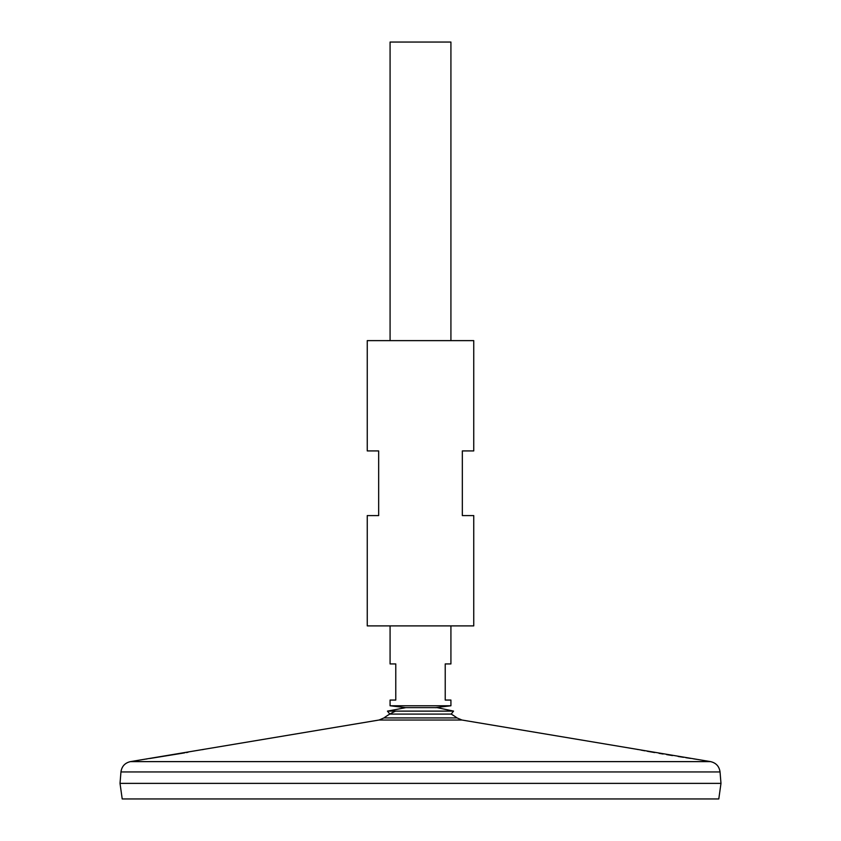 <?xml version="1.0" encoding="UTF-8"?>
<svg xmlns="http://www.w3.org/2000/svg" width="841" height="841" viewBox="0 0 841 841"><rect width="100%" height="100%" fill="white"/><g stroke="black" fill="none" stroke-linecap="round" stroke-linejoin="round"><path stroke-width="1.26" d="M143.601 759.423L379.06 720.022L461.94 720.022L457.02 717.92A61.235 61.235 0 0 0 451.186 714.093L389.814 714.093L387.438 711.118L405.677 707.67M451.186 714.093L453.562 711.118L387.438 711.118M473.746 340.626L367.254 340.626L367.254 450.923L378.66 450.923L378.66 515.586L367.254 515.586L367.254 625.893L473.746 625.893L473.746 515.586L462.34 515.586L462.34 450.923L473.746 450.923L473.746 340.626M149.761 758.498L184.6 752.874M186.218 752.59L187.964 752.285M202.124 749.699L203.964 749.352M143.8 759.391L144.715 759.255M145.777 759.097L147.08 758.908M461.94 720.022L697.178 759.391M696.874 759.349L695.349 759.118M695.265 759.108L693.573 758.855M690.524 758.393L685.825 757.678M683.47 757.31L678.151 756.469M672.506 755.565L666.629 754.608M663.128 754.02L659.018 753.326M654.729 752.579L647.202 751.244M644.837 750.813L641.073 750.109M638.067 749.552L637.142 749.373M457.02 717.92L383.98 717.92A61.235 61.235 0 0 1 395.638 711.118M120.957 771.943L720.043 771.943L720.979 783.36L120.021 783.36L120.957 771.943C121.766 766.34 124.931 762.903 130.45 761.62L710.55 761.62L697.599 759.455M720.979 783.392L120.021 783.392L122.208 798.95L718.792 798.95L720.979 783.392M450.923 340.626L450.923 42.05L390.077 42.05L390.077 340.626M450.923 625.893L450.923 663.927L445.225 663.927L445.225 700.059L450.923 700.059L450.923 705.767L390.077 705.767L390.077 700.059L395.775 700.059L395.775 663.927L390.077 663.927L390.077 625.893M453.562 711.118L437.078 707.628L403.922 707.628M435.323 707.67L437.078 707.628M143.401 759.455L130.45 761.62M379.06 720.022L383.98 717.92M720.043 771.943C719.234 766.34 716.069 762.903 710.55 761.62M435.638 707.628L450.923 705.767M405.362 707.628L390.077 705.767"/></g></svg>
